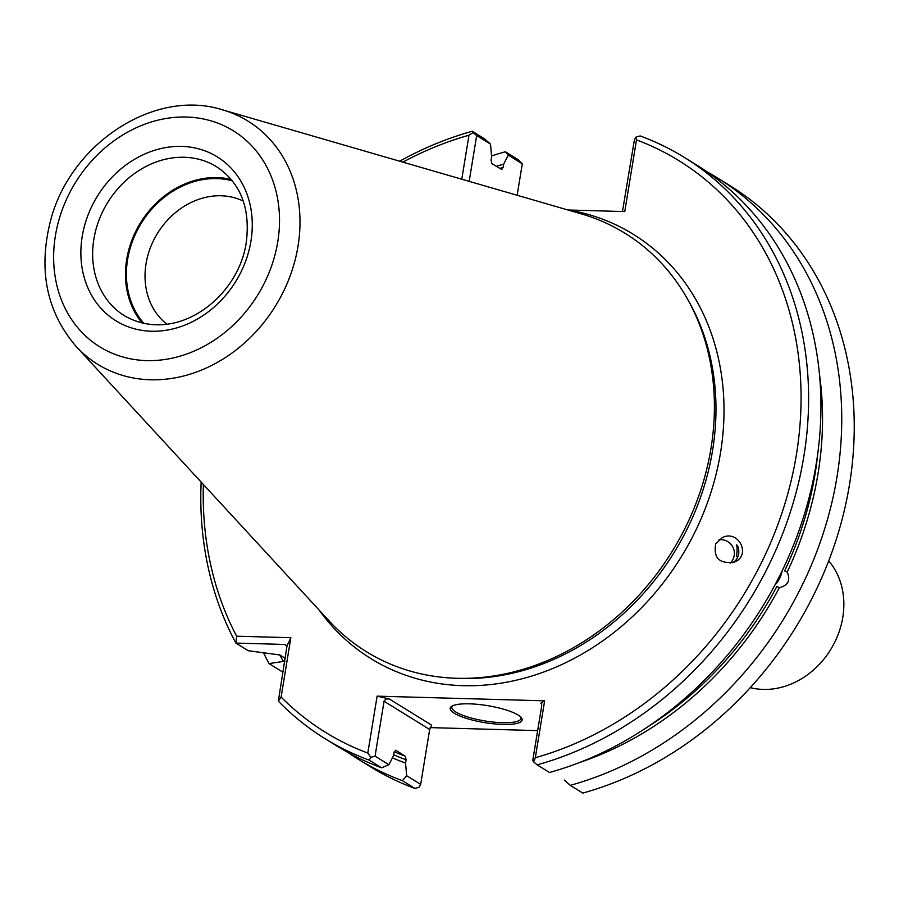 <?xml version="1.0" encoding="UTF-8"?>
<svg xmlns="http://www.w3.org/2000/svg" width="899" height="899" viewBox="0 0 899 899"><rect width="100%" height="100%" fill="white"/><g stroke="black" fill="none" stroke-linecap="round" stroke-linejoin="round"><path stroke-width="1.35" d="M750.272 687.634A77.089 65.02 -58.3 0 0 842.79 617.377A77.089 65.02 -58.3 0 0 828.687 560.909M243.314 201.106A72.718 61.334 -58.3 0 0 157.55 233.234A72.718 61.334 -58.3 0 0 167.068 324.325M232.369 180.834A86.551 72.999 -58.3 0 0 141.312 223.188A86.551 72.999 -58.3 0 0 144.042 323.573M231.268 179.485A87.608 73.887 -58.3 0 0 140.559 222.716A87.608 73.887 -58.3 0 0 142.345 323.191M76.179 346.508L329.259 621.052A245.966 207.444 -58.3 0 0 452.399 678.104A245.966 207.444 -58.3 0 0 710.974 448.444A245.966 207.444 -58.3 0 0 687.241 298.592A245.966 207.444 -58.3 0 0 581.237 213.85L222.615 109.869C153.92 87.787 68.74 144.84 50.074 222.57C38.264 271.071 46.962 312.38 76.179 346.508A142.941 120.556 -58.3 0 0 206.129 368.084A142.941 120.556 -58.3 0 0 298.019 246.202A142.941 120.556 -58.3 0 0 222.615 109.869M732.707 562.707C742.023 557.301 738.461 544.389 736.292 544.929C737.259 545.772 737.337 549.682 736.528 556.65M718.93 539.76A13.665 13.631 -114.4 0 1 730.134 563.212M774.927 585.013A15.766 8.428 114.5 0 0 782.175 570.775M684.499 157.516L696.837 165.146A341.665 288.163 -58.3 0 1 810.516 492A341.665 288.163 -58.3 0 1 549.503 772.488L537.164 764.858A341.665 288.163 -58.3 0 0 798.177 484.37A341.665 288.163 -58.3 0 0 684.499 157.516A341.665 288.163 -58.3 0 0 640.155 135.94L635.93 137.142L636.492 139.896L624.76 211.58L568.876 210.018A249.439 210.377 -58.3 0 0 566.898 209.692M817.966 451.995A321.696 271.307 -58.3 0 1 784.647 570.91L787.198 572.067A325 274.105 -58.3 0 0 819.495 374.467M648.01 726.639A321.696 271.307 -58.3 0 0 776.86 586.463L779.411 587.631C788.131 585.474 790.727 580.293 787.198 572.067M501.9 169.574L491.91 163.674L491.079 160.078L491.629 156.774L490.528 144.143L476.672 135.569L469.177 181.351M461.771 179.204L468.975 135.221L473.144 132.602L472.256 131.254A341.665 288.163 -58.3 0 0 399.695 161.213M473.144 132.602L476.672 135.569M472.256 131.254L484.595 138.895L490.528 144.143M263.564 652.876A341.665 288.163 -58.3 0 0 269.037 663.597L283.443 661.394A325 274.105 -58.3 0 1 279.69 654.899M517.15 195.263L522.297 163.809L517.891 159.494L505.395 151.762L508.283 155.134L503.631 164.202A325 274.105 -58.3 0 0 496.214 166.337M505.395 151.762A341.665 288.163 -58.3 0 0 491.551 155.954M503.631 164.202L503.092 167.506A321.696 271.307 -58.3 0 0 499.675 168.473M284.837 661.439L283.443 661.394M501.35 169.518L503.092 167.506M285.343 658.394L279.791 654.955L248.236 650.719L235.898 643.088L236.628 636.2L290.838 637.706L281.117 697.073L278.33 701.153A341.665 288.163 -58.3 0 0 324.921 738.596A341.665 288.163 -58.3 0 0 369.275 760.172L370.838 757.329L367.803 753.047L377.119 696.152L389.256 698.95L386.233 699.006L384.131 700.86L375.052 756.138L388.907 764.723L393.56 755.643L394.099 752.339L395.695 750.272M201.14 482.078A341.665 288.163 -58.3 0 0 235.898 643.088L284.534 644.448L287.017 645.785L290.838 637.706M324.921 738.596L337.26 746.226A341.665 288.163 -58.3 0 0 381.603 767.802L369.275 760.172M392.425 757.857A325 274.105 -58.3 0 0 405.561 763.082L406.101 759.767L405.28 756.183L395.841 750.328A318.887 268.947 121.7 0 1 395.582 750.238M388.907 764.723L381.603 767.802M347.823 752.407A341.665 288.163 -58.3 0 0 358.06 759.104A341.665 288.163 -58.3 0 0 402.404 780.669L406.663 775.702L405.561 763.082M375.052 756.138L370.838 757.329M715.694 543.917C713.3 558.234 719.627 564.257 734.663 561.987C751.418 555.11 738.54 529.489 722.38 537.546L715.694 543.917M278.33 701.153L287.017 645.785M468.975 135.221A336.057 283.432 -58.3 0 0 402.876 162.135M203.388 484.505A336.057 283.432 -58.3 0 0 236.628 636.2M281.117 697.073A336.057 283.432 -58.3 0 0 367.803 753.047M535.321 757.722L533.624 761.869L532.747 760.543L541.749 705.636L541.412 703.119L540.827 703.175L544.637 700.827L535.321 757.722A336.057 283.432 -58.3 0 0 796.39 454.68A336.057 283.432 -58.3 0 0 636.492 139.896M533.624 761.869L537.164 764.858M520.723 717.02A35.039 8.282 9.3 0 1 520.982 718.458A35.039 8.282 9.3 0 1 485.055 720.976A35.039 8.282 9.3 0 1 451.815 707.131A35.039 8.282 9.3 0 1 452.512 705.85M579.316 762.599A325 274.105 -58.3 0 0 779.411 587.631M622.468 211.512L634.379 139.974L635.93 137.142M570.292 785.355A341.665 288.163 -58.3 0 0 831.317 504.867A341.665 288.163 -58.3 0 0 717.627 178.024L730.123 185.756A341.665 288.163 -58.3 0 1 843.813 512.599A341.665 288.163 -58.3 0 1 582.788 793.087L570.292 785.355L564.358 780.107M717.627 178.024A341.665 288.163 -58.3 0 0 707.075 171.844M522.297 163.809L508.283 155.134M283.207 671.373L281.533 671.328L269.037 663.597M358.06 759.104L370.557 766.836A341.665 288.163 -58.3 0 0 414.9 788.412L402.404 780.669M406.663 775.702L420.676 784.378L429.666 729.471L431.689 725.201L389.256 698.95M414.9 788.412L419.125 787.209L420.676 784.378M544.637 700.827L377.119 696.152M518.082 715.031A36.443 8.619 9.3 0 1 521.398 717.784A36.443 8.619 9.3 0 1 484.786 722.639A36.443 8.619 9.3 0 1 451.635 706.356A36.443 8.619 9.3 0 1 482.651 704.917A36.443 8.619 9.3 0 1 518.082 715.031M430.16 727.617L537.647 730.617M216.659 166.787A87.608 73.887 -58.3 0 0 107.734 202.41A87.608 73.887 -58.3 0 0 124.467 315.785C176.597 345.463 238.741 297.052 246.292 242.224C250.495 208.118 240.617 182.969 216.659 166.787M250.933 241.168A96.373 81.281 -58.3 0 0 137.48 157.606A96.373 81.281 -58.3 0 0 111.274 317.662A96.373 81.281 -58.3 0 0 250.933 241.168M277.746 241.91A126.995 107.105 -58.3 0 0 128.231 131.805A126.995 107.105 -58.3 0 0 93.698 342.71A126.995 107.105 -58.3 0 0 277.746 241.91M452.399 678.104L456.04 678.284A244.022 205.815 -58.3 0 0 712.581 450.433A244.022 205.815 -58.3 0 0 689.027 301.761L687.241 298.592M393.695 754.812A321.696 271.307 -58.3 0 0 406.101 759.767M394.234 751.766A318.887 268.947 -58.3 0 0 405.28 756.183M319.134 610.073A249.439 210.377 -58.3 0 0 548.783 670.081A249.439 210.377 -58.3 0 0 720.549 452.568A249.439 210.377 -58.3 0 0 568.876 210.018M287.084 646.021L284.534 644.448M429.666 729.471L384.042 701.231M541.771 703.76L540.827 703.175"/></g></svg>
